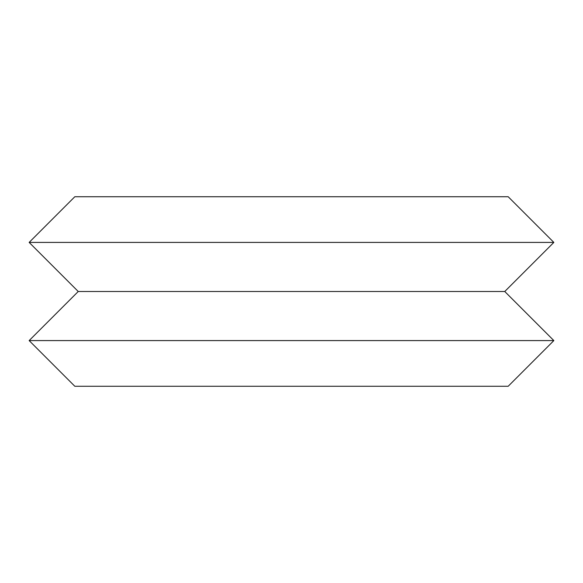 <?xml version="1.0" encoding="UTF-8"?>
<svg xmlns="http://www.w3.org/2000/svg" width="583" height="583" viewBox="0 0 583 583"><rect width="100%" height="100%" fill="white"/><g stroke="black" fill="none" stroke-linecap="round" stroke-linejoin="round"><path stroke-width="0.87" d="M29.15 242.411L74.821 196.733L508.179 196.733L553.85 242.411L29.15 242.411L78.239 291.5L504.761 291.5L553.85 242.411M553.85 340.589L508.179 386.267L74.821 386.267L29.15 340.589L553.85 340.589L504.761 291.5M78.239 291.5L29.15 340.589"/></g></svg>
